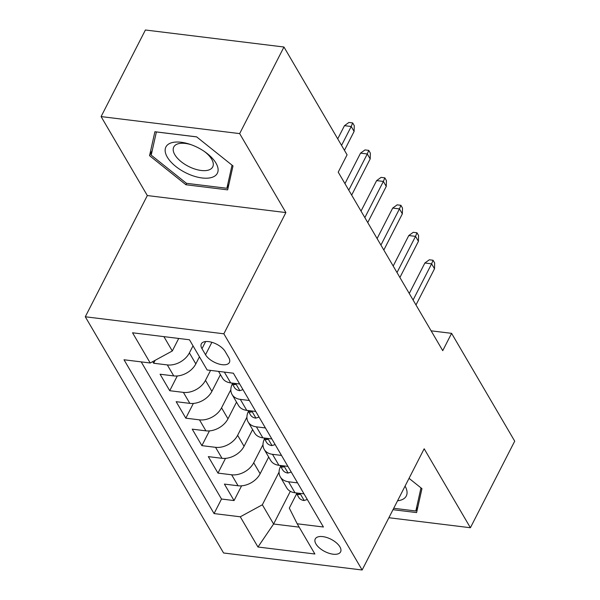 <?xml version="1.0" encoding="UTF-8"?>
<svg xmlns="http://www.w3.org/2000/svg" width="600" height="600" viewBox="0 0 600 600"><rect width="100%" height="100%" fill="white"/><g stroke="black" fill="none" stroke-linecap="round" stroke-linejoin="round"><path stroke-width="0.9" d="M339.915 546.877A14.22 6.87 -152.9 0 0 326.865 537.54A14.22 6.87 -152.9 0 0 315.27 538.928A14.22 6.87 -152.9 0 0 315.945 543.938A14.22 6.87 -152.9 0 0 328.987 553.268A14.22 6.87 -152.9 0 0 340.59 551.888A14.22 6.87 -152.9 0 0 339.915 546.877M85.29 316.778L223.575 552.982L362.138 570L223.853 333.795L85.29 316.778L147.322 195.555L285.885 212.572L239.655 133.605L101.093 116.587L147.322 195.555M101.093 116.587L145.403 30L283.965 47.017L239.655 133.605M152.708 361.642L153.653 363.248L155.153 360.308M199.44 356.82L195.817 363.892A17.775 12.405 149.7 0 1 173.752 375.907L160.08 374.228L169.733 390.713L177.27 375.968M220.447 374.655L211.897 391.357A17.775 12.405 -30.3 0 1 189.833 403.373L176.16 401.692L185.812 418.178L193.35 403.433M236.528 402.12L227.978 418.822A17.775 12.405 -30.3 0 1 205.913 430.838L192.24 429.158L201.892 445.643L209.43 430.897M252.608 429.585L244.058 446.287A17.775 12.405 -30.3 0 1 221.993 458.303L208.32 456.63L217.972 473.107L225.51 458.37M283.965 47.017L347.077 154.822L338.22 172.14L442.74 350.663L451.597 333.345L431.123 330.832M201.99 348.697L205.53 354.743A13.777 6.66 -152.9 0 0 218.167 363.788A13.777 6.66 -152.9 0 0 229.403 362.445A13.777 6.66 -152.9 0 0 228.743 357.593L225.21 351.555A13.777 6.66 -152.9 0 0 212.572 342.51A13.777 6.66 -152.9 0 0 201.337 343.853A13.777 6.66 -152.9 0 0 201.99 348.697L205.65 341.543M296.647 493.755L289.305 508.095L297.195 523.785L323.415 527.01L233.362 373.2L207.15 369.983L189.465 339.772L132.54 332.782L150.225 362.993L124.012 359.767L214.058 513.577L240.278 516.795L262.343 504.78L273.6 524.01L299.168 527.145M297.195 523.785L314.888 554.002L257.962 547.013L240.278 516.795M263.002 444.615L253.71 462.772A17.775 12.405 149.7 0 1 231.638 474.787L217.972 473.107M268.688 457.05L260.138 473.752L253.71 462.772M246.923 417.15L237.63 435.308A17.775 12.405 149.7 0 1 215.558 447.322L201.892 445.643M230.843 389.685L221.55 407.842A17.775 12.405 149.7 0 1 199.478 419.85L185.812 418.178M210.57 370.403L205.47 380.37A17.775 12.405 149.7 0 1 183.398 392.385L169.733 390.713M193.013 345.832L189.39 352.905A17.775 12.405 149.7 0 1 167.317 364.92L153.653 363.248M141.21 361.882L221.505 499.028L234.053 500.572L241.59 485.835M260.138 473.752A17.775 12.405 -30.3 0 1 238.072 485.768L224.4 484.095L234.053 500.572M239.692 384.007L230.678 382.897A17.775 12.405 149.7 0 1 222.42 378.03L218.528 371.377M249.337 400.485L240.322 399.382A17.775 12.405 149.7 0 1 232.072 394.507A17.775 12.405 149.7 0 1 232.327 383.895M232.072 394.507L238.5 405.495A17.775 12.405 -30.3 0 0 246.757 410.362L255.772 411.472M265.418 427.95L256.403 426.847A17.775 12.405 149.7 0 1 248.153 421.972A17.775 12.405 149.7 0 1 248.407 411.36M248.153 421.972L254.58 432.96A17.775 12.405 -30.3 0 0 262.837 437.827L271.853 438.938M281.498 455.415L272.483 454.312A17.775 12.405 149.7 0 1 264.233 449.438A17.775 12.405 149.7 0 1 264.487 438.825M264.233 449.438L270.66 460.425A17.775 12.405 -30.3 0 0 278.918 465.3L287.933 466.403M297.577 482.88L288.562 481.778A17.775 12.405 149.7 0 1 280.312 476.903A17.775 12.405 149.7 0 1 280.567 466.29M280.312 476.903L286.74 487.89A17.775 12.405 -30.3 0 0 294.998 492.765L304.013 493.868M163.898 336.63L172.297 350.978L150.225 362.993M178.71 338.452L172.297 350.978M388.89 517.725L470.4 527.737L514.71 441.15L451.597 333.345M470.4 527.737L424.17 448.778L362.138 570M285.885 212.572L223.853 333.795M290.332 491.317L273.6 524.01L257.962 547.013M279.082 472.08L262.343 504.78M221.505 499.028L214.058 513.577M149.55 155.678L185.933 184.748L227.655 189.87L233.002 165.93L196.627 136.86L154.898 131.738L149.55 155.678L152.265 150.368M393 509.692L416.603 512.588L421.95 488.647L409.043 478.342M186.653 183.33L185.933 184.748M341.55 145.38L351.21 126.502L344.468 125.677L348.915 122.453L352.657 122.917L351.21 126.502L354.105 131.445L344.445 150.322M344.468 125.677L337.725 138.847M352.657 122.917L354.263 125.663L354.105 131.445M215.97 163.102A28.89 13.965 -152.9 0 0 205.237 152.078A28.89 13.965 -152.9 0 0 190.185 144.375A28.89 13.965 -152.9 0 0 167.288 157.125A28.89 13.965 -152.9 0 0 202.08 177.968A28.89 13.965 -152.9 0 0 215.97 163.102M191.235 144.743A21.87 10.567 -152.9 0 0 173.775 146.993A21.87 10.567 -152.9 0 0 174.817 154.688A21.87 10.567 -152.9 0 0 194.88 169.05A21.87 10.567 -152.9 0 0 212.715 166.92A21.87 10.567 -152.9 0 0 211.68 159.218A21.87 10.567 -152.9 0 0 204.33 151.44M232.042 165.157L226.882 188.273L186.45 183.308L151.2 155.145L156.382 131.947L196.665 136.898M228.892 184.343L226.882 188.273M417.832 507.067L415.822 510.99L393.72 508.283M420.982 487.882L415.822 510.99M397.553 500.79A28.89 13.965 -152.9 0 0 405.075 486.097M242.993 389.64L239.692 390.66A11.775 8.22 149.7 0 1 234.413 387.457L231.825 383.04M231.938 383.055A11.775 8.22 -30.3 0 0 234.045 384.675L235.275 384.6L234.93 383.423M348.765 190.163L367.29 153.968L360.548 153.142L364.995 149.917L368.737 150.382L367.29 153.968L370.185 158.91L351.66 195.105M360.548 153.142L344.947 183.63M368.737 150.382L370.343 153.127L370.185 158.91M259.072 417.105L255.772 418.132A11.775 8.22 149.7 0 1 250.493 414.923L247.905 410.505M248.017 410.52A11.775 8.22 -30.3 0 0 250.125 412.14L251.355 412.065L251.01 410.888M364.845 217.627L383.37 181.433L376.627 180.608L381.075 177.382L384.817 177.847L383.37 181.433L386.265 186.375L367.74 222.57M376.627 180.608L361.028 211.095M384.817 177.847L386.423 180.593L386.265 186.375M275.153 444.57L271.853 445.597A11.775 8.22 149.7 0 1 266.572 442.388L263.985 437.97M264.097 437.985A11.775 8.22 -30.3 0 0 266.205 439.605L267.435 439.53L267.09 438.353M380.925 245.093L399.45 208.897L392.707 208.072L397.155 204.847L400.897 205.312L399.45 208.897L402.345 213.84L383.82 250.035M392.707 208.072L377.108 238.56M400.897 205.312L402.502 208.058L402.345 213.84M291.233 472.035L287.933 473.062A11.775 8.22 149.7 0 1 282.653 469.86L280.065 465.435M280.178 465.45A11.775 8.22 -30.3 0 0 282.285 467.07L283.515 466.995L283.17 465.817M397.005 272.558L415.53 236.362L408.787 235.538L413.235 232.32L416.978 232.778L415.53 236.362L418.425 241.305L399.9 277.5M408.787 235.538L393.188 266.025M416.978 232.778L418.582 235.522L418.425 241.305M307.312 499.5L304.013 500.528A11.775 8.22 149.7 0 1 298.733 497.325L296.145 492.9M296.257 492.915A11.775 8.22 -30.3 0 0 298.365 494.535L299.595 494.46L299.25 493.283M413.085 300.022L431.61 263.827L424.868 263.002L429.315 259.785L433.058 260.243L431.61 263.827L434.505 268.77L415.98 304.965M424.868 263.002L409.268 293.49M433.058 260.243L434.662 262.987L434.505 268.77M244.058 446.287L237.63 435.308M227.978 418.822L221.55 407.842M211.897 391.357L205.47 380.37M195.817 363.892L189.39 352.905M173.752 375.907L167.317 364.92M238.072 485.768L231.638 474.787M221.993 458.303L215.558 447.322M205.913 430.838L199.478 419.85M189.833 403.373L183.398 392.385M230.678 382.897L224.347 372.097M246.757 410.362L240.322 399.382M262.837 437.827L256.403 426.847M278.918 465.3L272.483 454.312M294.998 492.765L288.562 481.778M211.89 342.3L205.53 354.743M239.843 390.623L235.68 383.513M234.705 383.392L234.045 384.675M255.923 418.088L251.76 410.978M250.785 410.857L250.125 412.14M272.002 445.553L267.84 438.442M266.865 438.322L266.205 439.605M288.082 473.018L283.92 465.915M282.945 465.795L282.285 467.07M304.163 500.482L300 493.38M299.025 493.26L298.365 494.535"/></g></svg>
